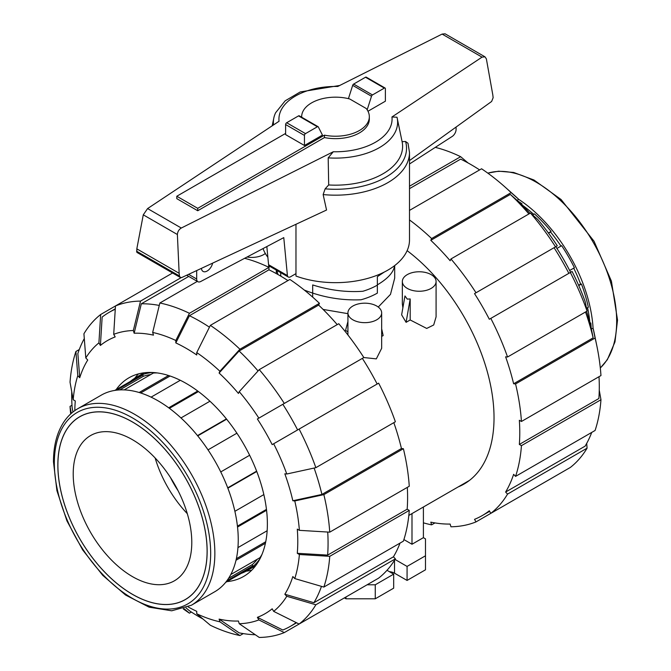 <?xml version="1.0" encoding="UTF-8"?>
<svg xmlns="http://www.w3.org/2000/svg" width="671" height="671" viewBox="0 0 671 671"><rect width="100%" height="100%" fill="white"/><g stroke="black" fill="none" stroke-linecap="round" stroke-linejoin="round"><path stroke-width="1.01" d="M304.273 290.048C322.659 297.337 341.573 300.583 361.006 299.778A59.191 34.171 180 0 0 377.354 293.11L377.354 284.856C387.88 278.65 393.634 272.25 394.615 265.632M197.727 210.744L176.8 198.658L176.8 196.242L197.727 208.329L324.454 135.156L324.454 137.572L197.727 210.744L197.727 208.329M268.576 264.709A4.437 2.567 120 0 0 269.448 266.144L288.287 277.014A4.437 2.567 -60 0 1 287.414 275.58L268.576 264.709L266.84 246.567M456.095 127.045L456.095 129.386A5.922 3.414 -60 0 1 452.422 136.305L409.495 163.992M212.648 263.124A8.136 4.697 -60 0 1 203.07 271.42A8.136 4.697 -60 0 1 201.417 268.358M287.414 275.58L283.774 237.618L200.503 281.619A5.922 3.414 -60 0 1 197.903 281.719A5.922 3.414 -60 0 1 196.678 279.01L196.678 270.572M295.97 273.634L290.501 276.796A4.437 2.567 -60 0 1 288.287 277.014M324.454 135.156A33.827 19.526 0 0 0 369.327 116.695L369.327 119.119A33.827 19.526 180 0 1 324.454 137.572M369.327 116.695A33.827 19.526 0 0 0 366.19 108.484L349.725 98.981A33.827 19.526 0 0 0 301.673 116.695A33.827 19.526 0 0 0 301.69 117.215M285.62 133.412L176.8 196.242M304.458 145.498L322.457 135.097L318.322 126.945A1.476 0.856 -60 0 0 318.104 126.693L299.266 115.823A1.476 0.856 120 0 0 298.528 115.89L286.668 122.743A1.476 0.856 120 0 0 285.62 124.554L285.62 134.619L304.458 145.498L304.458 135.425A1.476 0.856 -60 0 1 305.506 133.613L317.366 126.769A1.476 0.856 -60 0 1 318.104 126.693M276.897 270.438L277.911 274.489M367.163 109.834L371.508 96.238A1.476 0.856 -60 0 1 372.472 94.947L384.332 88.102A1.476 0.856 -60 0 1 385.07 88.027L366.24 77.157A1.476 0.856 120 0 0 365.494 77.232L353.634 84.076A1.476 0.856 120 0 0 352.678 85.36L348.425 98.654M352.678 85.36L371.508 96.238M263.032 248.58A73.995 42.718 0 0 0 267.863 257.261M295.97 224.29L295.97 276.058A73.995 42.718 0 0 0 371.206 277.358A73.995 42.718 0 0 0 409.495 239.941L409.495 152.46A73.995 42.718 0 0 1 323.145 194.573L326.551 210.031L181.841 277.484L180.314 277.459L179.451 275.957L179.149 273.282L177.379 234.515C177.656 231.579 178.964 229.415 181.304 228.031L333.294 151.747L328.186 157.861L328.689 184.961L325.133 188.845L323.145 194.573M328.186 157.861A62.109 35.857 0 0 0 397.173 117.979A62.109 35.857 0 0 0 396.997 117.232L391.948 116.972L482.046 57.136L484.965 56.817L445.108 33.81L442.114 34.078L337.706 86.484A56.565 32.661 0 0 0 279.052 121.258L147.595 208.572L143.275 214.829L136.817 248.849L136.876 252.38L180.314 277.459M484.965 56.817L486.366 58.863L492.816 94.921L493.135 97.706L491.633 101.472L409.495 160.587M385.07 88.027A1.476 0.856 -60 0 1 385.38 88.706L385.38 101.195L367.976 111.243M409.495 152.46L408.002 143.284L405.561 141.506L402.097 141.673A67.1 38.742 0 0 1 402.122 141.799A67.1 38.742 0 0 1 328.689 184.961M177.379 234.515L143.275 214.829M179.149 273.282L136.817 248.849M339.752 85.46L300.214 91.961L285.167 100.835L275.605 112.762A62.109 35.857 0 0 0 273.827 117.979A62.109 35.857 0 0 0 273.558 124.907M57.891 465.104A105.515 60.918 60 0 1 79.748 416.8A105.515 60.918 60 0 1 161.048 445.066A105.515 60.918 60 0 1 207.104 551.252A105.515 60.918 60 0 1 185.255 599.555A105.515 60.918 60 0 1 103.946 571.289A105.515 60.918 60 0 1 57.891 465.104M132.497 576.641A83.85 48.413 -120 0 0 174.426 580.792A83.85 48.413 -120 0 0 187.276 513.6A83.85 48.413 -120 0 0 132.497 439.715A83.85 48.413 60 0 0 90.577 435.563A83.85 48.413 60 0 0 77.727 502.755A83.85 48.413 60 0 0 132.497 576.641M187.301 513.676A83.85 48.413 60 0 1 155.135 457.974M178.058 490.677A71.772 41.434 60 0 1 170.442 477.475M130.359 381.43A111.428 64.332 60 0 1 135.802 377.605A111.428 64.332 60 0 1 152.82 372.506M241.199 573.403A111.428 64.332 -120 0 0 247.23 570.61A111.428 64.332 -120 0 0 260.155 558.415M114.791 390.413L136.096 378.117A110.841 63.997 60 0 1 142.831 375.072L143.418 376.263A109.507 63.225 60 0 1 150.757 374.552M124.185 389.893L153.399 373.026A110.841 63.997 60 0 1 157.257 372.933M262.009 554.363A110.841 63.997 60 0 1 259.996 557.66L230.782 574.527M225.632 582.394L246.936 570.098A110.841 63.997 60 0 0 252.942 565.779L252.204 564.68A109.507 63.225 -120 0 0 257.354 559.186M119.799 389.901L143.418 376.263M140.675 392.971L170.057 376.012M169.411 408.32L198.44 391.562M197.727 435.882L226.63 419.19M227.721 487.842L256.632 471.151M237.433 526.139L266.462 509.373M236.36 558.7L265.741 541.74M228.576 578.318L252.204 564.68M197.719 391.025L168.689 407.792M180.298 380.281L151.084 397.148M209.948 401.216L180.977 417.941M226.395 418.905L197.492 435.596M236.905 433.189L208.01 449.872M249.646 455.257L220.751 471.931M256.767 471.495L227.855 488.186M263.854 494.586L234.884 511.31M266.572 510.27L237.534 527.037M267.159 530.736L237.953 547.595M265.422 543.267L236.007 560.251M252.942 565.779L226.823 580.86M142.831 375.072L116.72 390.153M168.572 375.517L139.157 392.501M207.146 551.277A105.573 60.952 -120 0 0 161.065 445.032A105.573 60.952 -120 0 0 79.715 416.75A105.573 60.952 -120 0 0 57.849 465.078A105.573 60.952 60 0 0 103.93 571.323A105.573 60.952 60 0 0 185.288 599.606A105.573 60.952 60 0 0 207.146 551.277M77.844 408.673L101.237 395.169A113.5 65.532 -120 0 1 188.702 425.573A113.5 65.532 -120 0 1 238.247 539.794A113.5 65.532 60 0 1 214.737 591.755L191.344 605.267A113.5 65.532 60 0 0 214.854 553.307A113.5 65.532 -120 0 0 165.309 439.086A113.5 65.532 -120 0 0 77.844 408.673C72.166 411.969 67.41 416.532 63.594 422.361C56.867 432.829 53.495 445.98 53.47 461.841L56.918 490.677L66.941 520.897L82.667 549.943L102.772 575.374L125.552 595.018L149.163 607.196L171.726 610.795L191.344 605.267M521.216 204.252L521.979 203.816A110.841 63.997 -120 0 0 517.777 200.964M521.979 203.816L521.828 204.856M533.68 214.317A109.507 63.225 -120 0 0 521.87 204.831M548.4 232.996L551.084 231.445A110.841 63.997 -120 0 0 534.443 213.873L532.615 214.93M551.084 231.445L548.618 233.29M560.981 246.089A109.507 63.225 -120 0 0 550.623 232.132M569.662 270.488L574.393 267.763A110.841 63.997 -120 0 0 561.652 245.695L556.922 248.429M586.521 308.291L588.341 307.243A110.841 63.997 -120 0 0 581.447 284.043L580.625 284.093A109.507 63.225 -120 0 0 573.722 268.148M591.193 328.136A110.841 63.997 -120 0 0 590.824 323.061L589.884 322.65A109.507 63.225 -120 0 0 587.578 307.679M580.625 284.093L578.62 285.25M590.061 323.506L590.824 323.061M578.771 285.586L581.447 284.043M518.28 199.061A113.5 65.532 60 0 1 593.097 328.639M202.961 619.014A181.279 104.659 60 0 1 199.891 617.286A181.279 104.659 60 0 1 189.423 610.753L185.984 607.851M243.271 633.6L239.916 635.538L219.903 621.816A160.637 92.741 60 0 1 196.746 613.764L196.746 611.34A157.677 91.038 60 0 1 188.148 606.928M258.05 370.954A181.279 104.659 60 0 0 239.111 351L219.098 373.026L219.903 371.248L239.916 349.23L319.438 303.309A184.24 106.37 60 0 0 289.88 279.455L210.35 325.368L196.746 352.569L196.746 354.993A157.677 91.038 60 0 0 186.286 348.383A157.677 91.038 60 0 0 175.819 342.915L189.423 315.714A181.279 104.659 60 0 1 199.891 321.258A181.279 104.659 60 0 1 209.444 327.188M189.423 315.714L268.954 269.801A181.279 104.659 60 0 1 279.413 275.345A181.279 104.659 60 0 1 287.926 280.587M116.133 389.641A114.682 66.211 60 0 1 128.941 377.807A114.682 66.211 60 0 1 186.286 383.485A114.682 66.211 60 0 1 261.204 484.546A114.682 66.211 60 0 1 243.623 576.448A114.682 66.211 60 0 1 226.974 581.614M138.528 373.873A114.682 66.211 -120 0 0 134.762 378.226M246.173 571.197A114.682 66.211 -120 0 0 251.826 570.107M219.098 373.026A157.677 91.038 60 0 1 238.431 393.441L239.237 391.663A160.637 92.741 60 0 1 258.863 418.134L363.833 357.526A184.24 106.37 60 0 0 338.771 323.724L259.249 369.637L239.237 391.663M197.324 281.384L159.866 303.007L152.669 332.439L153.474 335.139A157.677 91.038 60 0 0 134.141 333.227L141.329 303.795A181.279 104.659 60 0 1 159.27 305.439M299.107 429.071A184.24 106.37 60 0 1 315.856 467.679L395.378 421.765A184.24 106.37 60 0 0 378.637 383.158L272.174 444.621A157.677 91.038 60 0 0 257.379 418.989L282.827 404.303A181.279 104.659 60 0 1 297.622 429.935M100.398 345.448L98.914 342.873L100.667 314.506L115.462 305.959L113.709 334.334L115.194 336.909A157.677 91.038 60 0 0 100.398 345.448L102.151 317.073A181.279 104.659 60 0 1 109.247 312.283A181.279 104.659 60 0 1 115.261 309.239M314.112 468.056A181.279 104.659 60 0 1 321.921 494.435L292.841 500.759A157.677 91.038 60 0 0 284.831 473.81L286.777 474.003L315.856 467.679M100.667 314.506A184.24 106.37 60 0 0 83.925 333.772L85.796 357.97L87.742 360.017A157.677 91.038 60 0 0 79.732 377.723L77.853 353.525A181.279 104.659 60 0 1 84.294 338.57M327.716 532.036A181.279 104.659 60 0 1 327.641 555.11L297.287 553.298A157.677 91.038 60 0 0 297.287 529.125L299.383 530.342L329.746 532.162L409.268 486.249A184.24 106.37 60 0 0 403.388 448.714L323.858 494.628A184.24 106.37 60 0 1 329.746 532.162M72.929 412.019L72.132 407.599A181.279 104.659 60 0 1 71.738 391.738M74.808 410.61A157.677 91.038 60 0 1 75.286 400.956L73.181 399.74A160.637 92.741 60 0 1 77.786 375.668L75.915 351.478L79.27 349.541M321.468 586.37A181.279 104.659 60 0 1 313.911 602.717L284.831 594.238A157.677 91.038 60 0 0 292.841 576.532L294.779 578.578L323.858 587.066L403.388 541.153A184.24 106.37 60 0 0 409.268 510.413L329.746 556.326L299.383 554.506L297.287 553.298M296.163 622.579A181.279 104.659 60 0 1 290.526 626.261A181.279 104.659 60 0 1 282.827 630.01L257.379 617.345A157.677 91.038 60 0 0 272.174 608.798L273.659 611.373L299.107 624.038L378.637 578.125A184.24 106.37 60 0 0 395.378 558.851L315.856 604.772L286.777 596.284L284.831 594.238M255.282 634.732A181.279 104.659 60 0 1 239.111 632.828L219.098 619.107A157.677 91.038 60 0 0 238.431 621.027L239.237 623.728L259.249 637.45A184.24 106.37 60 0 0 284.311 632.585L258.863 619.92A160.637 92.741 60 0 1 239.237 623.728M239.111 351L318.633 305.087A181.279 104.659 60 0 1 337.219 324.621M141.329 303.795L188.736 276.427M282.827 404.303L362.348 358.389A181.279 104.659 60 0 1 377.152 384.013M393.827 422.663A181.279 104.659 60 0 1 401.451 448.522L321.921 494.435M407.314 487.372A181.279 104.659 60 0 1 407.171 509.197L327.641 555.11M400.033 543.091A181.279 104.659 60 0 1 393.441 556.804L313.911 602.717M319.438 303.309L318.633 305.087M210.35 325.368A184.24 106.37 60 0 1 239.916 349.23M196.746 352.569A160.637 92.741 60 0 1 219.903 371.248M259.249 369.637A184.24 106.37 60 0 1 284.311 403.439M257.379 418.989L258.863 418.134M273.659 443.766A160.637 92.741 60 0 1 286.777 474.003M323.858 494.628L294.779 500.952A160.637 92.741 60 0 1 299.383 530.342M294.779 500.952L292.841 500.759M401.451 448.522L403.388 448.714M407.171 509.197L409.268 510.413M329.746 556.326A184.24 106.37 60 0 1 323.858 587.066M299.383 554.506A160.637 92.741 60 0 1 294.779 578.578M393.441 556.804L395.378 558.851M315.856 604.772A184.24 106.37 60 0 1 299.107 624.038M286.777 596.284A160.637 92.741 60 0 1 273.659 611.373M363.833 586.672L284.311 632.585M258.863 619.92L257.379 617.345M219.903 621.816L219.098 619.107M196.746 613.764L210.35 625.255A184.24 106.37 60 0 0 239.916 635.538M71.294 413.395L70.036 406.383L71.99 405.259M70.681 413.94A184.24 106.37 60 0 1 70.036 406.383M75.915 351.478A184.24 106.37 60 0 0 70.036 382.218L73.181 399.74M79.732 377.723L77.786 375.668M85.796 357.97A160.637 92.741 60 0 1 98.914 342.873M172.581 272.988L115.462 305.959A184.24 106.37 60 0 1 140.524 301.094L181.128 277.651M113.709 334.334A160.637 92.741 60 0 1 133.336 330.518L140.524 301.094M134.141 333.227L133.336 330.518M159.866 303.007A184.24 106.37 60 0 1 189.423 313.29L268.954 267.377L268.954 269.801M244.621 258.301A184.24 106.37 60 0 1 268.954 267.377M152.669 332.439A160.637 92.741 60 0 1 175.819 340.482L189.423 313.29M175.819 342.915L175.819 340.482M191.378 612.044L189.423 613.177L183.98 608.58M189.423 613.177A184.24 106.37 60 0 1 183.2 608.832M458.134 486.945A144.877 83.64 -120 0 0 464.022 484.059A144.877 83.64 -120 0 0 488.941 377.983A144.877 83.64 -120 0 0 407.129 250.652M479.622 169.906A181.279 104.659 -120 0 0 471.109 164.672A181.279 104.659 -120 0 0 460.65 159.119L409.495 188.66M528.916 213.948A181.279 104.659 -120 0 0 510.337 194.414L517.526 200.73A157.677 91.038 -120 0 1 529.998 213.319M568.849 273.34A181.279 104.659 -120 0 0 554.053 247.708L555.806 246.693A157.677 91.038 -120 0 1 570.602 272.325M586.597 311.369A157.677 91.038 -120 0 1 591.268 328.463L593.147 337.849A181.279 104.659 -120 0 0 585.523 311.99M599.262 390.212L600.964 399.731L521.442 445.653L519.346 444.437L598.867 398.524A181.279 104.659 -120 0 0 599.01 376.699M586.706 443.388L587.075 448.178L507.553 494.091L505.615 492.044L585.137 446.131A181.279 104.659 -120 0 0 591.73 432.418M593.147 337.849L513.625 383.762A181.279 104.659 -120 0 0 505.615 356.813L507.553 357.006L587.075 311.092L585.204 301.707A160.637 92.741 -120 0 0 572.086 271.47L489.318 319.253A181.279 104.659 -120 0 0 474.523 293.621L557.291 245.838A160.637 92.741 -120 0 0 537.664 219.367L530.476 213.051L450.946 258.964L450.14 260.734A181.279 104.659 -120 0 0 430.807 240.327L510.337 194.414M474.523 293.621L554.053 247.708M519.346 444.437A181.279 104.659 -120 0 0 519.346 420.272L521.442 421.48L600.964 375.567A184.24 106.37 -120 0 0 596.846 345.892A184.24 106.37 -120 0 0 595.085 338.041L515.563 383.955L513.625 383.762M505.615 492.044A181.279 104.659 -120 0 0 513.625 474.338L515.563 476.393A184.24 106.37 -120 0 0 521.442 445.653M555.538 475.991L476.007 521.904L474.523 519.337A181.279 104.659 -120 0 0 482.223 515.588A181.279 104.659 -120 0 0 489.318 510.79L490.803 513.365L570.333 467.452A184.24 106.37 -120 0 0 587.075 448.178M434.967 522.919L431.612 524.856L430.807 522.155A181.279 104.659 -120 0 0 450.14 524.068L450.946 526.777A184.24 106.37 -120 0 0 476.007 521.904M409.495 186.228L460.65 156.695A184.24 106.37 -120 0 0 435.269 147.368M460.65 156.695L468.039 162.936M490.803 513.365A184.24 106.37 -120 0 0 507.553 494.091M515.563 476.393L595.085 430.48A184.24 106.37 -120 0 0 600.964 399.731M596.846 345.892L594.338 333.781A160.637 92.741 -120 0 0 593.214 328.656L595.085 338.041M521.442 421.48A184.24 106.37 -120 0 0 515.563 383.955M591.268 328.463L593.214 328.656M507.553 357.006A184.24 106.37 -120 0 0 490.803 318.398M587.075 311.092A184.24 106.37 -120 0 0 570.333 272.485M555.538 246.853A184.24 106.37 -120 0 0 530.476 213.051M476.007 292.766A184.24 106.37 -120 0 0 450.946 258.964M430.807 240.327L431.612 238.549L511.134 192.636L518.331 198.951L517.526 200.73M511.134 192.636A184.24 106.37 -120 0 0 505.221 187.192A184.24 106.37 -120 0 0 481.577 168.782L409.495 210.4M431.612 238.549A184.24 106.37 -120 0 0 409.495 219.929M518.331 198.951A160.637 92.741 -120 0 0 514.456 195.412L505.221 187.192M423.401 522.835A184.24 106.37 -120 0 0 431.612 524.856M247.045 257.027A16.867 9.738 0 0 0 265.33 253.487M402.34 281.51A16.867 9.738 0 0 0 407.28 288.396A16.867 9.738 0 0 0 425.666 290.509A16.867 9.738 0 0 0 436.083 281.51A16.867 9.738 0 0 0 431.143 274.624A16.867 9.738 0 0 0 412.757 272.51A16.867 9.738 0 0 0 402.34 281.51L402.34 303.846L402.877 307.788M410.191 319.966L406.089 322.332L401.635 314.842L404.957 295.945L407.28 299.107L410.191 298.964L410.191 319.966L426.706 328.438L433.692 324.982L436.083 316.88L436.083 281.51M376.725 306.035A16.867 9.738 0 0 0 358.339 303.921A16.867 9.738 0 0 0 347.93 312.921A16.867 9.738 0 0 0 352.871 319.807A16.867 9.738 0 0 0 371.256 321.921A16.867 9.738 0 0 0 381.665 312.921A16.867 9.738 0 0 0 376.725 306.035M381.665 336.431L383.158 335.567L381.665 328.815M363.816 357.534L376.322 358.876L381.665 348.291L381.665 312.921M347.93 321.518L345.565 330.308L347.93 331.935M323.095 309.423L347.93 313.667M378.251 307.041L390.488 294.376L394.691 278.113L394.691 265.573M268.66 267.167L269.365 266.764L269.18 265.942M406.089 322.332L410.191 298.964M280.881 276.2L280.553 272.552M423.401 507.008L423.401 537.664L425.489 538.872L425.489 555.789L407.071 566.416L395.018 559.455M411.994 513.592L411.994 544.248L403.9 539.576M423.401 537.664L411.994 544.248M384.307 272.049L377.354 276.67L377.354 285.133A59.191 34.171 180 0 1 362.868 291.264C346.454 292.413 329.729 290.308 312.686 284.949L312.686 297.127M387.008 570.3L393.676 574.15L375.265 584.785L367.104 584.785M407.071 566.416L407.071 580.432L425.489 569.805L425.489 555.789M407.071 580.432L394.514 573.185A9.469 5.469 0 0 0 389.356 571.658M375.265 584.785L375.265 598.8L393.676 588.165L393.676 574.15M375.265 598.8L345.968 598.8L345.968 596.989M345.968 598.8L344.391 597.895M196.678 279.01L188.593 274.338M304.458 135.425L285.62 124.554M365.494 77.232L384.332 88.102M353.634 84.076L372.472 94.947M305.506 133.613L286.668 122.743M317.366 126.769L298.528 115.89M482.046 57.136L442.114 34.078M181.304 228.031L147.595 208.572M179.451 275.957L136.515 251.164M333.294 151.747A56.565 32.661 0 0 0 391.948 116.972M325.133 188.845A71.034 41.006 0 0 0 405.561 141.506M210.669 553.307A110.539 63.82 60 0 1 132.497 598.44A110.539 63.82 60 0 1 54.334 463.049A110.539 63.82 -120 0 1 132.497 417.916A110.539 63.82 -120 0 1 210.669 553.307M487.851 173.16A113.5 65.532 60 0 1 572.078 212.556A113.5 65.532 60 0 1 616.666 321.317A113.5 65.532 -120 0 1 600.31 367.951M394.514 573.185L394.514 560.268M301.673 116.695L301.673 117.207M197.903 281.719L186.672 275.236M397.173 117.979L402.122 141.799M273.827 117.979L272.2 125.812M79.748 416.8L81.51 415.785M135.802 377.605L144.139 372.791M247.23 570.61L255.567 565.796M185.255 599.555L187.024 598.532M487.8 173.126L498.637 171.189L513.684 172.472L533.965 180.004L561.099 199.53L594.02 241.216L611.415 281.132L617.53 320.109L614.971 341.942L607.347 359.681L600.319 368.01M109.247 312.283L115.286 308.794M290.526 626.261L296.565 622.772M489.629 511.319L482.223 515.588M268.66 267.234L268.66 265.053M347.93 334.972L347.93 312.921M469.465 480.402L408.824 515.42M276.309 273.592L276.309 270.103"/></g></svg>
